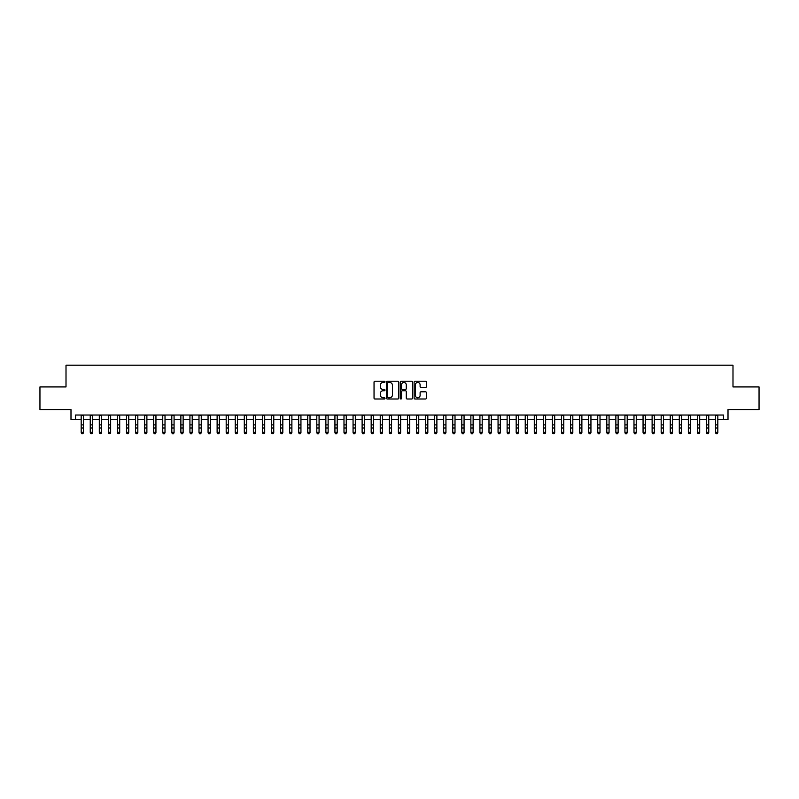 <?xml version="1.0" encoding="UTF-8"?>
<svg xmlns="http://www.w3.org/2000/svg" width="799" height="799" viewBox="0 0 799 799"><rect width="100%" height="100%" fill="white"/><g stroke="black" fill="none" stroke-linecap="round" stroke-linejoin="round"><path stroke-width="1.2" d="M384.998 381.832A0.619 0.619 0 0 0 384.379 381.213L374.931 381.213A0.889 0.889 0 0 0 374.042 382.102L374.042 398.112A0.889 0.889 0 0 0 374.931 399.001L384.379 399.001A0.619 0.619 0 0 0 384.998 398.381A0.619 0.619 0 0 0 384.379 397.752L383.15 397.752A2.846 2.846 0 0 1 380.304 394.906L380.304 393.577A2.846 2.846 0 0 1 383.15 390.731L384.379 390.731A0.619 0.619 0 0 0 384.998 390.102A0.619 0.619 0 0 0 384.379 389.483L383.15 389.483A2.846 2.846 0 0 1 380.304 386.636L380.304 385.298A2.846 2.846 0 0 1 383.15 382.451L384.379 382.451A0.619 0.619 0 0 0 384.998 381.832M425.497 387.485A0.889 0.889 0 0 0 426.386 386.596L426.386 382.102A0.889 0.889 0 0 0 425.497 381.213L415.001 381.213A0.889 0.889 0 0 0 414.112 382.102L414.112 398.112A0.889 0.889 0 0 0 415.001 399.001L425.497 399.001A0.889 0.889 0 0 0 426.386 398.112L426.386 392.689A0.889 0.889 0 0 0 425.497 391.8L421.003 391.8A0.889 0.889 0 0 0 420.114 392.689L420.114 395.375A2.377 2.377 0 0 1 417.737 397.752A2.377 2.377 0 0 1 415.36 395.375L415.36 384.838A2.377 2.377 0 0 1 417.737 382.451A2.377 2.377 0 0 1 420.114 384.838L420.114 386.596A0.889 0.889 0 0 0 421.003 387.485L425.497 387.485M75.515 419.555L75.515 415.031L723.485 415.031L723.485 419.555L728.009 419.555L728.009 409.587L759.05 409.587L759.05 386.936L732.993 386.936L732.993 365.183L66.007 365.183L66.007 386.936L39.95 386.936L39.95 409.587L70.991 409.587L70.991 419.555L81.188 419.555M398.721 382.102A0.889 0.889 0 0 0 397.832 381.213L387.335 381.213A0.889 0.889 0 0 0 386.446 382.102L386.446 398.112A0.889 0.889 0 0 0 387.335 399.001L397.832 399.001A0.889 0.889 0 0 0 398.721 398.112L398.721 382.102M401.168 381.213L411.665 381.213A0.889 0.889 0 0 1 412.554 382.102L412.554 398.112A0.889 0.889 0 0 1 411.665 399.001L407.17 399.001A0.889 0.889 0 0 1 406.282 398.112L406.282 391.62A0.889 0.889 0 0 0 405.393 390.731L402.416 390.731A0.889 0.889 0 0 0 401.527 391.62L401.527 398.381A0.619 0.619 0 0 1 400.898 399.001A0.619 0.619 0 0 1 400.279 398.381L400.279 382.102A0.889 0.889 0 0 1 401.168 381.213M83.446 419.555L90.247 419.555M92.514 419.555L99.306 419.555M101.573 419.555L108.374 419.555M110.642 419.555L117.433 419.555M119.7 419.555L126.492 419.555M128.759 419.555L135.56 419.555M137.828 419.555L144.619 419.555M146.886 419.555L153.688 419.555M155.945 419.555L162.746 419.555M165.013 419.555L171.805 419.555M174.072 419.555L180.874 419.555M183.131 419.555L189.932 419.555M192.199 419.555L198.991 419.555M201.258 419.555L208.06 419.555M210.327 419.555L217.118 419.555M219.385 419.555L226.187 419.555M228.444 419.555L235.246 419.555M237.513 419.555L244.304 419.555M246.571 419.555L253.373 419.555M255.63 419.555L262.432 419.555M264.699 419.555L271.49 419.555M273.757 419.555L280.559 419.555M282.826 419.555L289.618 419.555M291.885 419.555L298.676 419.555M300.943 419.555L307.745 419.555M310.012 419.555L316.803 419.555M319.071 419.555L325.872 419.555M328.129 419.555L334.931 419.555M337.198 419.555L343.989 419.555M346.257 419.555L353.058 419.555M355.325 419.555L362.117 419.555M364.384 419.555L371.175 419.555M373.443 419.555L380.244 419.555M382.511 419.555L389.303 419.555M391.57 419.555L398.371 419.555M400.629 419.555L407.43 419.555M409.697 419.555L416.489 419.555M418.756 419.555L425.557 419.555M427.825 419.555L434.616 419.555M436.883 419.555L443.675 419.555M445.942 419.555L452.743 419.555M455.011 419.555L461.802 419.555M464.069 419.555L470.871 419.555M473.128 419.555L479.929 419.555M482.197 419.555L488.988 419.555M491.255 419.555L498.057 419.555M500.324 419.555L507.115 419.555M509.382 419.555L516.174 419.555M518.441 419.555L525.243 419.555M527.51 419.555L534.301 419.555M536.568 419.555L543.37 419.555M545.627 419.555L552.429 419.555M554.696 419.555L561.487 419.555M563.754 419.555L570.556 419.555M572.813 419.555L579.615 419.555M581.882 419.555L588.673 419.555M590.94 419.555L597.742 419.555M600.009 419.555L606.801 419.555M609.068 419.555L615.869 419.555M618.126 419.555L624.928 419.555M627.195 419.555L633.987 419.555M636.254 419.555L643.055 419.555M645.312 419.555L652.114 419.555M654.381 419.555L661.173 419.555M663.44 419.555L670.241 419.555M672.508 419.555L679.3 419.555M681.567 419.555L688.358 419.555M690.626 419.555L697.427 419.555M699.694 419.555L706.486 419.555M708.753 419.555L715.554 419.555M717.812 419.555L723.485 419.555M388.314 382.451A0.619 0.619 0 0 0 387.695 383.081L387.695 397.133A0.619 0.619 0 0 0 388.314 397.752L389.602 397.752A2.846 2.846 0 0 0 392.449 394.906L392.449 385.298A2.846 2.846 0 0 0 389.602 382.451L388.314 382.451M406.282 384.878A2.377 2.377 0 0 0 403.904 382.501A2.377 2.377 0 0 0 401.527 384.878L401.527 388.594A0.889 0.889 0 0 0 402.416 389.483L405.393 389.483A0.889 0.889 0 0 0 406.282 388.594L406.282 384.878M83.446 415.031L83.446 432.818L82.766 433.817L81.868 433.617L82.766 433.817M81.188 415.031L81.188 432.319L83.446 432.319L82.766 433.617M81.868 433.817L81.188 432.818L81.868 433.617M92.514 415.031L92.514 432.818L91.835 433.817L90.926 433.617L91.835 433.817M90.247 415.031L90.247 432.319L92.514 432.319L91.835 433.617M90.926 433.817L90.247 432.818L90.926 433.617M101.573 415.031L101.573 432.818L100.894 433.817L99.985 433.617L100.894 433.817M99.306 415.031L99.306 432.319L101.573 432.319L100.894 433.617M99.985 433.817L99.306 432.818L99.985 433.617M110.642 415.031L110.642 432.818L109.952 433.817L109.054 433.617L109.952 433.817M108.374 415.031L108.374 432.319L110.642 432.319L109.952 433.617M109.054 433.817L108.374 432.818L109.054 433.617M119.7 415.031L119.7 432.818L119.021 433.817L118.112 433.617L119.021 433.817M117.433 415.031L117.433 432.319L119.7 432.319L119.021 433.617M118.112 433.817L117.433 432.818L118.112 433.617M128.759 415.031L128.759 432.818L128.08 433.817L127.171 433.617L128.08 433.817M126.492 415.031L126.492 432.319L128.759 432.319L128.08 433.617M127.171 433.817L126.492 432.818L127.171 433.617M137.828 415.031L137.828 432.818L137.148 433.817L136.239 433.617L137.148 433.817M135.56 415.031L135.56 432.319L137.828 432.319L137.148 433.617M136.239 433.817L135.56 432.818L136.239 433.617M146.886 415.031L146.886 432.818L146.207 433.817L145.298 433.617L146.207 433.817M144.619 415.031L144.619 432.319L146.886 432.319L146.207 433.617M145.298 433.817L144.619 432.818L145.298 433.617M155.945 415.031L155.945 432.818L155.266 433.817L154.367 433.617L155.266 433.817M153.688 415.031L153.688 432.319L155.945 432.319L155.266 433.617M154.367 433.817L153.688 432.818L154.367 433.617M165.013 415.031L165.013 432.818L164.334 433.817L163.425 433.617L164.334 433.817M162.746 415.031L162.746 432.319L165.013 432.319L164.334 433.617M163.425 433.817L162.746 432.818L163.425 433.617M174.072 415.031L174.072 432.818L173.393 433.817L172.484 433.617L173.393 433.817M171.805 415.031L171.805 432.319L174.072 432.319L173.393 433.617M172.484 433.817L171.805 432.818L172.484 433.617M183.131 415.031L183.131 432.818L182.452 433.817L181.553 433.617L182.452 433.817M180.874 415.031L180.874 432.319L183.131 432.319L182.452 433.617M181.553 433.817L180.874 432.818L181.553 433.617M192.199 415.031L192.199 432.818L191.52 433.817L190.611 433.617L191.52 433.817M189.932 415.031L189.932 432.319L192.199 432.319L191.52 433.617M190.611 433.817L189.932 432.818L190.611 433.617M201.258 415.031L201.258 432.818L200.579 433.817L199.67 433.617L200.579 433.817M198.991 415.031L198.991 432.319L201.258 432.319L200.579 433.617M199.67 433.817L198.991 432.818L199.67 433.617M210.327 415.031L210.327 432.818L209.648 433.817L208.739 433.617L209.648 433.817M208.06 415.031L208.06 432.319L210.327 432.319L209.648 433.617M208.739 433.817L208.06 432.818L208.739 433.617M219.385 415.031L219.385 432.818L218.706 433.817L217.797 433.617L218.706 433.817M217.118 415.031L217.118 432.319L219.385 432.319L218.706 433.617M217.797 433.817L217.118 432.818L217.797 433.617M228.444 415.031L228.444 432.818L227.765 433.817L226.866 433.617L227.765 433.817M226.187 415.031L226.187 432.319L228.444 432.319L227.765 433.617M226.866 433.817L226.187 432.818L226.866 433.617M237.513 415.031L237.513 432.818L236.834 433.817L235.925 433.617L236.834 433.817M235.246 415.031L235.246 432.319L237.513 432.319L236.834 433.617M235.925 433.817L235.246 432.818L235.925 433.617M246.571 415.031L246.571 432.818L245.892 433.817L244.983 433.617L245.892 433.817M244.304 415.031L244.304 432.319L246.571 432.319L245.892 433.617M244.983 433.817L244.304 432.818L244.983 433.617M255.63 415.031L255.63 432.818L254.951 433.817L254.052 433.617L254.951 433.817M253.373 415.031L253.373 432.319L255.63 432.319L254.951 433.617M254.052 433.817L253.373 432.818L254.052 433.617M264.699 415.031L264.699 432.818L264.02 433.817L263.111 433.617L264.02 433.817M262.432 415.031L262.432 432.319L264.699 432.319L264.02 433.617M263.111 433.817L262.432 432.818L263.111 433.617M273.757 415.031L273.757 432.818L273.078 433.817L272.169 433.617L273.078 433.817M271.49 415.031L271.49 432.319L273.757 432.319L273.078 433.617M272.169 433.817L271.49 432.818L272.169 433.617M282.826 415.031L282.826 432.818L282.147 433.817L281.238 433.617L282.147 433.817M280.559 415.031L280.559 432.319L282.826 432.319L282.147 433.617M281.238 433.817L280.559 432.818L281.238 433.617M291.885 415.031L291.885 432.818L291.206 433.817L290.297 433.617L291.206 433.817M289.618 415.031L289.618 432.319L291.885 432.319L291.206 433.617M290.297 433.817L289.618 432.818L290.297 433.617M300.943 415.031L300.943 432.818L300.264 433.817L299.365 433.617L300.264 433.817M298.676 415.031L298.676 432.319L300.943 432.319L300.264 433.617M299.365 433.817L298.676 432.818L299.365 433.617M310.012 415.031L310.012 432.818L309.333 433.817L308.424 433.617L309.333 433.817M307.745 415.031L307.745 432.319L310.012 432.319L309.333 433.617M308.424 433.817L307.745 432.818L308.424 433.617M319.071 415.031L319.071 432.818L318.392 433.817L317.483 433.617L318.392 433.817M316.803 415.031L316.803 432.319L319.071 432.319L318.392 433.617M317.483 433.817L316.803 432.818L317.483 433.617M328.129 415.031L328.129 432.818L327.45 433.817L326.551 433.617L327.45 433.817M325.872 415.031L325.872 432.319L328.129 432.319L327.45 433.617M326.551 433.817L325.872 432.818L326.551 433.617M337.198 415.031L337.198 432.818L336.519 433.817L335.61 433.617L336.519 433.817M334.931 415.031L334.931 432.319L337.198 432.319L336.519 433.617M335.61 433.817L334.931 432.818L335.61 433.617M346.257 415.031L346.257 432.818L345.577 433.817L344.669 433.617L345.577 433.817M343.989 415.031L343.989 432.319L346.257 432.319L345.577 433.617M344.669 433.817L343.989 432.818L344.669 433.617M355.325 415.031L355.325 432.818L354.646 433.817L353.737 433.617L354.646 433.817M353.058 415.031L353.058 432.319L355.325 432.319L354.646 433.617M353.737 433.817L353.058 432.818L353.737 433.617M364.384 415.031L364.384 432.818L363.705 433.817L362.796 433.617L363.705 433.817M362.117 415.031L362.117 432.319L364.384 432.319L363.705 433.617M362.796 433.817L362.117 432.818L362.796 433.617M373.443 415.031L373.443 432.818L372.763 433.817L371.865 433.617L372.763 433.817M371.175 415.031L371.175 432.319L373.443 432.319L372.763 433.617M371.865 433.817L371.175 432.818L371.865 433.617M382.511 415.031L382.511 432.818L381.832 433.817L380.923 433.617L381.832 433.817M380.244 415.031L380.244 432.319L382.511 432.319L381.832 433.617M380.923 433.817L380.244 432.818L380.923 433.617M391.57 415.031L391.57 432.818L390.891 433.817L389.982 433.617L390.891 433.817M389.303 415.031L389.303 432.319L391.57 432.319L390.891 433.617M389.982 433.817L389.303 432.818L389.982 433.617M400.629 415.031L400.629 432.818L399.949 433.817L399.051 433.617L399.949 433.817M398.371 415.031L398.371 432.319L400.629 432.319L399.949 433.617M399.051 433.817L398.371 432.818L399.051 433.617M409.697 415.031L409.697 432.818L409.018 433.817L408.109 433.617L409.018 433.817M407.43 415.031L407.43 432.319L409.697 432.319L409.018 433.617M408.109 433.817L407.43 432.818L408.109 433.617M418.756 415.031L418.756 432.818L418.077 433.817L417.168 433.617L418.077 433.817M416.489 415.031L416.489 432.319L418.756 432.319L418.077 433.617M417.168 433.817L416.489 432.818L417.168 433.617M427.825 415.031L427.825 432.818L427.135 433.817L426.237 433.617L427.135 433.817M425.557 415.031L425.557 432.319L427.825 432.319L427.135 433.617M426.237 433.817L425.557 432.818L426.237 433.617M436.883 415.031L436.883 432.818L436.204 433.817L435.295 433.617L436.204 433.817M434.616 415.031L434.616 432.319L436.883 432.319L436.204 433.617M435.295 433.817L434.616 432.818L435.295 433.617M445.942 415.031L445.942 432.818L445.263 433.817L444.354 433.617L445.263 433.817M443.675 415.031L443.675 432.319L445.942 432.319L445.263 433.617M444.354 433.817L443.675 432.818L444.354 433.617M455.011 415.031L455.011 432.818L454.331 433.817L453.423 433.617L454.331 433.817M452.743 415.031L452.743 432.319L455.011 432.319L454.331 433.617M453.423 433.817L452.743 432.818L453.423 433.617M464.069 415.031L464.069 432.818L463.39 433.817L462.481 433.617L463.39 433.817M461.802 415.031L461.802 432.319L464.069 432.319L463.39 433.617M462.481 433.817L461.802 432.818L462.481 433.617M473.128 415.031L473.128 432.818L472.449 433.817L471.55 433.617L472.449 433.817M470.871 415.031L470.871 432.319L473.128 432.319L472.449 433.617M471.55 433.817L470.871 432.818L471.55 433.617M482.197 415.031L482.197 432.818L481.517 433.817L480.608 433.617L481.517 433.817M479.929 415.031L479.929 432.319L482.197 432.319L481.517 433.617M480.608 433.817L479.929 432.818L480.608 433.617M491.255 415.031L491.255 432.818L490.576 433.817L489.667 433.617L490.576 433.817M488.988 415.031L488.988 432.319L491.255 432.319L490.576 433.617M489.667 433.817L488.988 432.818L489.667 433.617M500.324 415.031L500.324 432.818L499.635 433.817L498.736 433.617L499.635 433.817M498.057 415.031L498.057 432.319L500.324 432.319L499.635 433.617M498.736 433.817L498.057 432.818L498.736 433.617M509.382 415.031L509.382 432.818L508.703 433.817L507.794 433.617L508.703 433.817M507.115 415.031L507.115 432.319L509.382 432.319L508.703 433.617M507.794 433.817L507.115 432.818L507.794 433.617M518.441 415.031L518.441 432.818L517.762 433.817L516.853 433.617L517.762 433.817M516.174 415.031L516.174 432.319L518.441 432.319L517.762 433.617M516.853 433.817L516.174 432.818L516.853 433.617M527.51 415.031L527.51 432.818L526.831 433.817L525.922 433.617L526.831 433.817M525.243 415.031L525.243 432.319L527.51 432.319L526.831 433.617M525.922 433.817L525.243 432.818L525.922 433.617M536.568 415.031L536.568 432.818L535.889 433.817L534.98 433.617L535.889 433.817M534.301 415.031L534.301 432.319L536.568 432.319L535.889 433.617M534.98 433.817L534.301 432.818L534.98 433.617M545.627 415.031L545.627 432.818L544.948 433.817L544.049 433.617L544.948 433.817M543.37 415.031L543.37 432.319L545.627 432.319L544.948 433.617M544.049 433.817L543.37 432.818L544.049 433.617M554.696 415.031L554.696 432.818L554.017 433.817L553.108 433.617L554.017 433.817M552.429 415.031L552.429 432.319L554.696 432.319L554.017 433.617M553.108 433.817L552.429 432.818L553.108 433.617M563.754 415.031L563.754 432.818L563.075 433.817L562.166 433.617L563.075 433.817M561.487 415.031L561.487 432.319L563.754 432.319L563.075 433.617M562.166 433.817L561.487 432.818L562.166 433.617M572.813 415.031L572.813 432.818L572.134 433.817L571.235 433.617L572.134 433.817M570.556 415.031L570.556 432.319L572.813 432.319L572.134 433.617M571.235 433.817L570.556 432.818L571.235 433.617M581.882 415.031L581.882 432.818L581.203 433.817L580.294 433.617L581.203 433.817M579.615 415.031L579.615 432.319L581.882 432.319L581.203 433.617M580.294 433.817L579.615 432.818L580.294 433.617M590.94 415.031L590.94 432.818L590.261 433.817L589.352 433.617L590.261 433.817M588.673 415.031L588.673 432.319L590.94 432.319L590.261 433.617M589.352 433.817L588.673 432.818L589.352 433.617M600.009 415.031L600.009 432.818L599.33 433.817L598.421 433.617L599.33 433.817M597.742 415.031L597.742 432.319L600.009 432.319L599.33 433.617M598.421 433.817L597.742 432.818L598.421 433.617M609.068 415.031L609.068 432.818L608.389 433.817L607.48 433.617L608.389 433.817M606.801 415.031L606.801 432.319L609.068 432.319L608.389 433.617M607.48 433.817L606.801 432.818L607.48 433.617M618.126 415.031L618.126 432.818L617.447 433.817L616.548 433.617L617.447 433.817M615.869 415.031L615.869 432.319L618.126 432.319L617.447 433.617M616.548 433.817L615.869 432.818L616.548 433.617M627.195 415.031L627.195 432.818L626.516 433.817L625.607 433.617L626.516 433.817M624.928 415.031L624.928 432.319L627.195 432.319L626.516 433.617M625.607 433.817L624.928 432.818L625.607 433.617M636.254 415.031L636.254 432.818L635.575 433.817L634.666 433.617L635.575 433.817M633.987 415.031L633.987 432.319L636.254 432.319L635.575 433.617M634.666 433.817L633.987 432.818L634.666 433.617M645.312 415.031L645.312 432.818L644.633 433.817L643.734 433.617L644.633 433.817M643.055 415.031L643.055 432.319L645.312 432.319L644.633 433.617M643.734 433.817L643.055 432.818L643.734 433.617M654.381 415.031L654.381 432.818L653.702 433.817L652.793 433.617L653.702 433.817M652.114 415.031L652.114 432.319L654.381 432.319L653.702 433.617M652.793 433.817L652.114 432.818L652.793 433.617M663.44 415.031L663.44 432.818L662.761 433.817L661.852 433.617L662.761 433.817M661.173 415.031L661.173 432.319L663.44 432.319L662.761 433.617M661.852 433.817L661.173 432.818L661.852 433.617M672.508 415.031L672.508 432.818L671.829 433.817L670.92 433.617L671.829 433.817M670.241 415.031L670.241 432.319L672.508 432.319L671.829 433.617M670.92 433.817L670.241 432.818L670.92 433.617M681.567 415.031L681.567 432.818L680.888 433.817L679.979 433.617L680.888 433.817M679.3 415.031L679.3 432.319L681.567 432.319L680.888 433.617M679.979 433.817L679.3 432.818L679.979 433.617M690.626 415.031L690.626 432.818L689.946 433.817L689.048 433.617L689.946 433.817M688.358 415.031L688.358 432.319L690.626 432.319L689.946 433.617M689.048 433.817L688.358 432.818L689.048 433.617M699.694 415.031L699.694 432.818L699.015 433.817L698.106 433.617L699.015 433.817M697.427 415.031L697.427 432.319L699.694 432.319L699.015 433.617M698.106 433.817L697.427 432.818L698.106 433.617M708.753 415.031L708.753 432.818L708.074 433.817L707.165 433.617L708.074 433.817M706.486 415.031L706.486 432.319L708.753 432.319L708.074 433.617M707.165 433.817L706.486 432.818L707.165 433.617M717.812 415.031L717.812 432.818L717.132 433.817L716.234 433.617L717.132 433.817M715.554 415.031L715.554 432.319L717.812 432.319L717.132 433.617M716.234 433.817L715.554 432.818L716.234 433.617M83.446 424.888L81.188 424.888M83.446 427.994L81.188 427.994M83.446 415.32L81.188 415.32M92.514 424.888L90.247 424.888M92.514 427.994L90.247 427.994M92.514 415.32L90.247 415.32M101.573 424.888L99.306 424.888M101.573 427.994L99.306 427.994M101.573 415.32L99.306 415.32M110.642 424.888L108.374 424.888M110.642 427.994L108.374 427.994M110.642 415.32L108.374 415.32M119.7 424.888L117.433 424.888M119.7 427.994L117.433 427.994M119.7 415.32L117.433 415.32M128.759 424.888L126.492 424.888M128.759 427.994L126.492 427.994M128.759 415.32L126.492 415.32M137.828 424.888L135.56 424.888M137.828 427.994L135.56 427.994M137.828 415.32L135.56 415.32M146.886 424.888L144.619 424.888M146.886 427.994L144.619 427.994M146.886 415.32L144.619 415.32M155.945 424.888L153.688 424.888M155.945 427.994L153.688 427.994M155.945 415.32L153.688 415.32M165.013 424.888L162.746 424.888M165.013 427.994L162.746 427.994M165.013 415.32L162.746 415.32M174.072 424.888L171.805 424.888M174.072 427.994L171.805 427.994M174.072 415.32L171.805 415.32M183.131 424.888L180.874 424.888M183.131 427.994L180.874 427.994M183.131 415.32L180.874 415.32M192.199 424.888L189.932 424.888M192.199 427.994L189.932 427.994M192.199 415.32L189.932 415.32M201.258 424.888L198.991 424.888M201.258 427.994L198.991 427.994M201.258 415.32L198.991 415.32M210.327 424.888L208.06 424.888M210.327 427.994L208.06 427.994M210.327 415.32L208.06 415.32M219.385 424.888L217.118 424.888M219.385 427.994L217.118 427.994M219.385 415.32L217.118 415.32M228.444 424.888L226.187 424.888M228.444 427.994L226.187 427.994M228.444 415.32L226.187 415.32M237.513 424.888L235.246 424.888M237.513 427.994L235.246 427.994M237.513 415.32L235.246 415.32M246.571 424.888L244.304 424.888M246.571 427.994L244.304 427.994M246.571 415.32L244.304 415.32M255.63 424.888L253.373 424.888M255.63 427.994L253.373 427.994M255.63 415.32L253.373 415.32M264.699 424.888L262.432 424.888M264.699 427.994L262.432 427.994M264.699 415.32L262.432 415.32M273.757 424.888L271.49 424.888M273.757 427.994L271.49 427.994M273.757 415.32L271.49 415.32M282.826 424.888L280.559 424.888M282.826 427.994L280.559 427.994M282.826 415.32L280.559 415.32M291.885 424.888L289.618 424.888M291.885 427.994L289.618 427.994M291.885 415.32L289.618 415.32M300.943 424.888L298.676 424.888M300.943 427.994L298.676 427.994M300.943 415.32L298.676 415.32M310.012 424.888L307.745 424.888M310.012 427.994L307.745 427.994M310.012 415.32L307.745 415.32M319.071 424.888L316.803 424.888M319.071 427.994L316.803 427.994M319.071 415.32L316.803 415.32M328.129 424.888L325.872 424.888M328.129 427.994L325.872 427.994M328.129 415.32L325.872 415.32M337.198 424.888L334.931 424.888M337.198 427.994L334.931 427.994M337.198 415.32L334.931 415.32M346.257 424.888L343.989 424.888M346.257 427.994L343.989 427.994M346.257 415.32L343.989 415.32M355.325 424.888L353.058 424.888M355.325 427.994L353.058 427.994M355.325 415.32L353.058 415.32M364.384 424.888L362.117 424.888M364.384 427.994L362.117 427.994M364.384 415.32L362.117 415.32M373.443 424.888L371.175 424.888M373.443 427.994L371.175 427.994M373.443 415.32L371.175 415.32M382.511 424.888L380.244 424.888M382.511 427.994L380.244 427.994M382.511 415.32L380.244 415.32M391.57 424.888L389.303 424.888M391.57 427.994L389.303 427.994M391.57 415.32L389.303 415.32M400.629 424.888L398.371 424.888M400.629 427.994L398.371 427.994M400.629 415.32L398.371 415.32M409.697 424.888L407.43 424.888M409.697 427.994L407.43 427.994M409.697 415.32L407.43 415.32M418.756 424.888L416.489 424.888M418.756 427.994L416.489 427.994M418.756 415.32L416.489 415.32M427.825 424.888L425.557 424.888M427.825 427.994L425.557 427.994M427.825 415.32L425.557 415.32M436.883 424.888L434.616 424.888M436.883 427.994L434.616 427.994M436.883 415.32L434.616 415.32M445.942 424.888L443.675 424.888M445.942 427.994L443.675 427.994M445.942 415.32L443.675 415.32M455.011 424.888L452.743 424.888M455.011 427.994L452.743 427.994M455.011 415.32L452.743 415.32M464.069 424.888L461.802 424.888M464.069 427.994L461.802 427.994M464.069 415.32L461.802 415.32M473.128 424.888L470.871 424.888M473.128 427.994L470.871 427.994M473.128 415.32L470.871 415.32M482.197 424.888L479.929 424.888M482.197 427.994L479.929 427.994M482.197 415.32L479.929 415.32M491.255 424.888L488.988 424.888M491.255 427.994L488.988 427.994M491.255 415.32L488.988 415.32M500.324 424.888L498.057 424.888M500.324 427.994L498.057 427.994M500.324 415.32L498.057 415.32M509.382 424.888L507.115 424.888M509.382 427.994L507.115 427.994M509.382 415.32L507.115 415.32M518.441 424.888L516.174 424.888M518.441 427.994L516.174 427.994M518.441 415.32L516.174 415.32M527.51 424.888L525.243 424.888M527.51 427.994L525.243 427.994M527.51 415.32L525.243 415.32M536.568 424.888L534.301 424.888M536.568 427.994L534.301 427.994M536.568 415.32L534.301 415.32M545.627 424.888L543.37 424.888M545.627 427.994L543.37 427.994M545.627 415.32L543.37 415.32M554.696 424.888L552.429 424.888M554.696 427.994L552.429 427.994M554.696 415.32L552.429 415.32M563.754 424.888L561.487 424.888M563.754 427.994L561.487 427.994M563.754 415.32L561.487 415.32M572.813 424.888L570.556 424.888M572.813 427.994L570.556 427.994M572.813 415.32L570.556 415.32M581.882 424.888L579.615 424.888M581.882 427.994L579.615 427.994M581.882 415.32L579.615 415.32M590.94 424.888L588.673 424.888M590.94 427.994L588.673 427.994M590.94 415.32L588.673 415.32M600.009 424.888L597.742 424.888M600.009 427.994L597.742 427.994M600.009 415.32L597.742 415.32M609.068 424.888L606.801 424.888M609.068 427.994L606.801 427.994M609.068 415.32L606.801 415.32M618.126 424.888L615.869 424.888M618.126 427.994L615.869 427.994M618.126 415.32L615.869 415.32M627.195 424.888L624.928 424.888M627.195 427.994L624.928 427.994M627.195 415.32L624.928 415.32M636.254 424.888L633.987 424.888M636.254 427.994L633.987 427.994M636.254 415.32L633.987 415.32M645.312 424.888L643.055 424.888M645.312 427.994L643.055 427.994M645.312 415.32L643.055 415.32M654.381 424.888L652.114 424.888M654.381 427.994L652.114 427.994M654.381 415.32L652.114 415.32M663.44 424.888L661.173 424.888M663.44 427.994L661.173 427.994M663.44 415.32L661.173 415.32M672.508 424.888L670.241 424.888M672.508 427.994L670.241 427.994M672.508 415.32L670.241 415.32M681.567 424.888L679.3 424.888M681.567 427.994L679.3 427.994M681.567 415.32L679.3 415.32M690.626 424.888L688.358 424.888M690.626 427.994L688.358 427.994M690.626 415.32L688.358 415.32M699.694 424.888L697.427 424.888M699.694 427.994L697.427 427.994M699.694 415.32L697.427 415.32M708.753 424.888L706.486 424.888M708.753 427.994L706.486 427.994M708.753 415.32L706.486 415.32M717.812 424.888L715.554 424.888M717.812 427.994L715.554 427.994M717.812 415.32L715.554 415.32"/></g></svg>

